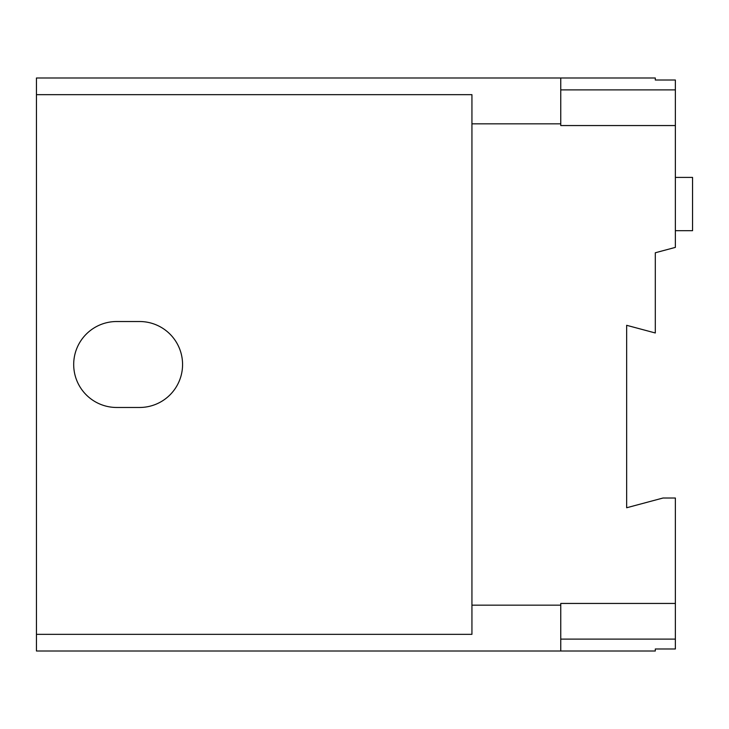 <?xml version="1.0" encoding="UTF-8"?>
<svg xmlns="http://www.w3.org/2000/svg" width="729" height="729" viewBox="0 0 729 729"><rect width="100%" height="100%" fill="white"/><g stroke="black" fill="none" stroke-linecap="round" stroke-linejoin="round"><path stroke-width="1.09" d="M560.756 651.006L36.45 651.006L36.45 77.994L655.307 77.994L655.307 80.017L675.364 80.017L675.364 247.386L655.307 252.763L655.307 332.98L626.658 325.307L626.658 507.758L663.007 498.016L675.364 498.016L675.364 648.983L655.307 648.983L655.307 651.006L560.756 651.006L560.756 603.448L675.364 603.448M675.364 639.114L560.756 639.114M675.364 125.552L560.756 125.552L560.756 77.994M675.364 89.886L560.756 89.886M36.45 94.661L471.936 94.661L471.936 123.839L560.756 123.839M560.756 605.161L471.936 605.161L471.936 123.839M471.936 605.161L471.936 634.339L36.45 634.339M675.364 230.701L692.55 230.701L692.55 177.411L675.364 177.411M116.667 407.475A42.975 42.975 0 0 1 73.693 364.5A42.975 42.975 0 0 1 116.667 321.525L139.594 321.525A42.975 42.975 0 0 1 182.569 364.5A42.975 42.975 0 0 1 139.594 407.475L116.667 407.475"/></g></svg>
